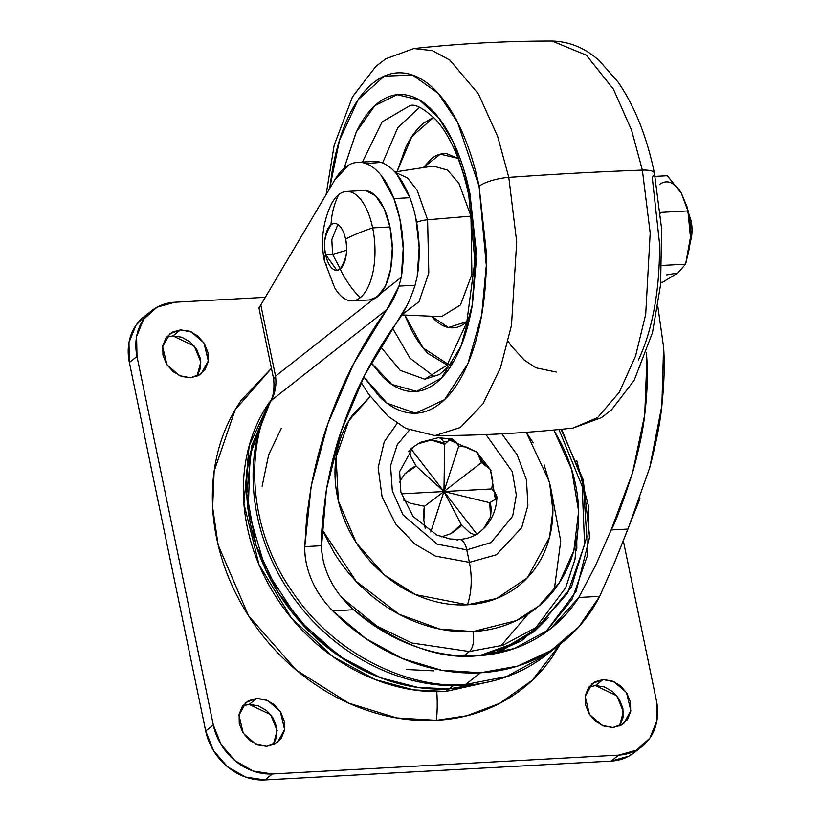 <?xml version="1.0" encoding="UTF-8"?>
<svg xmlns="http://www.w3.org/2000/svg" width="821" height="821" viewBox="0 0 821 821"><rect width="100%" height="100%" fill="white"/><g stroke="black" fill="none" stroke-linecap="round" stroke-linejoin="round"><path stroke-width="1.23" d="M326.255 264.403A89.243 24.476 -11.7 0 1 324.387 260.852A89.243 24.476 -11.7 0 1 325.66 254.726A23.481 10.889 86.9 0 1 331.027 224.79A89.243 75.183 -128.2 0 1 338.765 194.556A54.791 25.41 -93.1 0 0 329.929 207.19M691.097 220.767L692.031 229.223L691.405 237.495L690.112 242.431A21.921 10.16 -93.1 0 0 691.097 220.767L689.702 219.905L691.097 220.767L688.491 212.865M371.4 299.706A54.791 25.41 -93.1 0 0 389.965 226.965L372.652 227.899A89.243 24.476 -11.7 0 0 345.549 239.085C348.278 249.091 346.493 259.067 340.181 269.021L336.877 270.355L325.66 254.726L332.587 254.346L340.274 268.939L332.587 254.346L346.534 250.282L332.587 254.346L331.817 239.599L337.862 224.492L331.817 239.599L332.587 254.346L325.66 254.726C322.93 244.72 324.716 234.744 331.027 224.79A23.481 10.889 86.9 0 1 345.549 239.085A23.481 10.889 -93.1 0 0 334.332 223.456A23.481 10.889 -93.1 0 0 331.027 224.79A89.243 75.183 51.8 0 1 338.765 194.556A54.791 25.41 -93.1 0 1 372.652 227.899A89.243 24.476 168.3 0 0 345.549 239.085A23.481 10.889 86.9 0 1 340.181 269.021A89.243 75.183 51.8 0 0 360.142 297.746A54.791 25.41 -93.1 0 0 372.652 227.899A54.791 25.41 86.9 0 1 360.142 297.746A89.243 75.183 -128.2 0 1 340.181 269.021A23.481 10.889 86.9 0 1 325.66 254.726A89.243 24.476 168.3 0 0 324.387 260.852L334.578 287.545M334.845 287.986A54.791 25.41 -93.1 0 0 360.142 297.746M659.509 184.561A46.961 21.777 -93.1 0 1 681.307 193.12L667.278 175.725L655.055 176.392L667.278 175.725L681.307 193.12L687.916 210.925L660.72 212.403L660.433 213.368L660.72 212.403L687.916 210.925L690.461 237.351L685.597 264.177L677.818 273.003L662.629 282.239L660.823 282.332L662.629 282.239L677.828 273.003L685.597 264.177L661.89 265.47L685.597 264.177L689.301 248.414L690.461 237.351L688.552 213.142L686.89 206.44M369.46 299.932L377.444 296.802L385.511 285.893L390.724 268.785L392.294 248.096L389.965 226.965L384.115 208.606L375.618 195.829L365.776 190.564L363.436 190.523M344.82 191.652A54.791 25.41 86.9 0 1 372.652 227.899L389.965 226.965A54.791 25.41 -93.1 0 0 362.133 190.708M689.096 249.543A46.961 21.777 -93.1 0 0 689.424 247.696A46.961 21.777 -93.1 0 0 690.461 237.351A46.961 21.777 -93.1 0 0 687.331 208.031M688.993 250.169L690.502 236.499L690.051 223.948L686.9 206.492L681.297 193.109M666.652 274.902L677.818 273.003M268.847 405.564L250.138 452.925L248.219 510.518L265.624 569.476L298.618 620.019L339.473 656.297L380.759 677.807L417.92 687.423L449.169 688.85C427.597 690.02 405.923 686.756 384.177 679.049C362.42 671.352 342.224 659.786 323.607 644.382C304.981 628.968 289.351 610.875 276.698 590.104C264.044 569.333 255.341 547.463 250.579 524.496C255.31 547.494 264.013 569.364 276.667 590.135C289.31 610.906 304.95 628.999 323.577 644.403C342.193 659.817 362.379 671.373 384.136 679.08C405.892 686.787 427.567 690.051 449.138 688.881L445.854 691.456C424.283 692.626 402.608 689.363 380.862 681.666C359.105 673.959 338.909 662.393 320.293 646.989C301.666 631.575 286.036 613.482 273.383 592.711C260.729 571.939 252.026 550.07 247.265 527.103C242.513 504.135 242.062 481.814 245.931 460.15C249.789 438.476 257.671 419.11 269.565 402.033L249.143 445.926L243.929 503.766L259.015 564.694L291.352 617.967L332.864 656.615L375.371 679.624L413.702 689.897L445.854 691.456L449.138 688.881L423.226 688.131M413.784 686.808L381.57 678.146L346.195 660.72L310.389 632.539L278.576 593.214L256.008 545.165L246.772 493.719L251.873 445.413L268.888 405.461M482.512 683.175L449.169 688.85L453.284 685.617L449.169 688.85L482.225 683.226M561.677 642.915L546.765 654.645L506.536 676.555L465.62 684.488A15.65 7.256 86.9 0 1 463.301 685.381A15.65 7.256 -93.1 0 0 465.62 684.488L506.536 676.555L546.765 654.645C522.741 673.271 494.96 683.524 463.413 685.381C403.409 689.158 338.416 656.718 298.115 603.784C251.339 544.508 239.28 461.381 270.119 401.869L269.678 403.768M469.376 562.354L435.304 556.084L414.831 543.974L395.568 523.829L382.083 496.869L378.163 467.642L384.207 441.903L397.128 423.297L384.207 441.903L378.163 467.642L382.083 496.869L395.568 523.829L414.831 543.974L435.304 556.084L469.376 562.354L466.79 549.865L437.09 544.128L402.978 514.849L392.335 490.907L390.55 465.774L397.302 444.582L409.402 430.091L397.302 444.582L390.55 465.774L392.335 490.907L402.978 514.849L437.09 544.128L466.79 549.865A15.65 7.256 -93.1 0 0 459.432 539.438A15.65 7.256 86.9 0 1 466.79 549.865L491.122 542.568L512.684 516.152L516.317 495.001L512.335 471.767L486.011 434.555L512.335 471.767L516.317 495.001L512.684 516.152L491.122 542.568L466.79 549.865L469.376 562.354L496.428 554.77L521.704 527.708L527.893 505.479L526.487 479.844L517.117 454.711L501.826 433.827L517.117 454.711L526.487 479.844L527.893 505.479L521.704 527.708L496.428 554.77L469.376 562.354A42.815 19.858 86.9 0 1 467.395 604.79A42.815 19.858 -93.1 0 0 469.376 562.354M370.261 396.502L348.73 420.834L336.117 457.081L338.314 500.738L356.232 542.794L384.495 575.039L415.498 594.609L467.395 604.79C453.295 605.559 439.122 603.425 424.898 598.386C410.674 593.347 397.477 585.794 385.295 575.716C373.124 565.638 362.903 553.806 354.631 540.228C346.359 526.651 340.664 512.355 337.554 497.331C334.445 482.317 334.157 467.724 336.682 453.551C339.206 439.389 344.358 426.725 352.137 415.559L370.25 396.481M342.08 597.893L377.198 626.269L411.906 642.997L469.366 651.535A15.65 7.256 -93.1 0 0 472.947 631.585L439.687 629.04L399.088 614.241L356.14 581.33L321.986 529.34M448.728 439.666L477.217 452.33C480.706 457.4 482.112 460.827 481.424 462.634C483.353 462.439 486.34 464.686 490.394 469.396L495.463 499.948M481.198 459.934L484.01 463.567M446.337 441.79L443.145 441.185M463.793 655.928L469.366 651.535L463.793 655.928M353.656 609.746C343.106 600.264 335.245 590.237 330.073 579.688C324.336 567.886 321.514 556.566 321.575 545.719C320.672 539.274 322.294 520.493 326.43 489.378C330.925 465.404 335.83 445.998 341.167 431.169C348.515 409.771 356.417 390.96 364.863 374.756C374.899 355.339 385.285 338.303 396.03 323.648C404.312 312.124 410.654 299.316 415.057 285.226C412.091 294.205 409.402 300.938 407.011 305.402L364.863 374.756L341.167 431.169L326.43 489.378L321.575 545.719C321.647 556.946 324.48 568.265 330.073 579.688C335.379 590.412 343.24 600.438 353.656 609.746L332.721 610.886C323.269 601.126 316.27 590.894 311.703 580.18C306.767 568.45 304.447 557.264 304.765 546.642L306.685 516.778L311.2 486.083C316.239 461.063 321.76 440.364 327.764 423.975C335.779 401.325 344.358 381.324 353.492 363.97C364.257 343.373 375.382 325.229 386.876 309.548L271.289 400.453C247.603 442.529 244.915 523.962 292.297 591.602C338.139 660.238 416.493 689.394 465.62 684.488L480.531 672.758L465.62 684.488C416.493 689.394 338.139 660.238 292.297 591.602C244.915 523.962 247.603 442.529 271.289 400.453L386.876 309.548L353.492 363.97L327.764 423.975L311.2 486.083L304.765 546.642L321.575 545.719L304.765 546.642C304.56 557.613 306.88 568.789 311.703 580.18C316.239 590.833 323.248 601.064 332.721 610.886L365.653 638.471L402.536 658.596L441.493 670.223L480.531 672.758A191.765 161.552 -128.2 0 1 332.721 610.886L353.656 609.746C397.908 644.362 439.03 659.715 477.022 655.805C455.665 656.964 434.268 653.547 412.819 645.532C391.36 637.527 371.636 625.592 353.656 609.746M599.699 596.354A191.765 161.552 -128.2 0 1 565.802 639.538A191.765 161.552 -128.2 0 1 480.531 672.758L517.661 666.077L550.994 650.519L578.805 626.875L599.699 596.354L578.774 597.493L550.552 628.763L514.1 648.611L477.022 655.805C498.368 654.645 517.897 648.99 535.59 638.851C553.282 628.712 567.68 614.929 578.774 597.493L595.687 565.248L578.774 597.493L599.699 596.354L614.077 563.658L599.699 596.354M657.857 306.572L663.584 347.088C664.815 363.877 664.23 383.448 661.849 405.8C660.3 421.943 656.266 442.56 649.729 467.652L649.719 467.693M639.98 498.634L614.077 563.658L627.952 529.052L649.729 467.652L661.849 405.8L663.584 347.088L657.857 306.551M548.315 617.751L534.368 631.472L500.728 651.145L491.594 654.255L521.448 640.832L548.254 617.813M258.964 308.039L334.886 179.696L348.966 164.908C354.2 162.065 359.588 161.532 365.119 163.307C370.651 165.072 375.915 169.013 380.903 175.119L393.936 198.579L399.909 219.145L403.214 248.435L401.274 277.262L398.965 286.098C394.973 296.638 390.94 304.458 386.876 309.548L398.965 286.098L415.057 285.226L398.965 286.098L401.274 277.262L381.077 293.148L401.274 277.262A78.272 36.298 86.9 0 0 399.909 219.145A78.272 36.298 86.9 0 0 393.936 198.579L409.864 197.707A78.272 36.298 86.9 0 1 415.837 218.273L419.141 247.573L417.201 276.4L415.057 285.226L417.201 276.4A78.272 36.298 -93.1 0 0 415.837 218.273A78.272 36.298 -93.1 0 0 409.864 197.707A90.012 41.738 -93.1 0 0 374.078 161.439M479.669 655.64L514.469 643.1L532.86 630.723M576.783 460.643L588.688 507.06L587.518 555.386L572.145 599.135L545.134 632.786L576.147 591.356L589.673 536.924L583.187 479.597L561.051 429.321M646.414 352.722L646.876 359.403C647.933 375.105 647.215 393.516 644.731 414.656C643.233 429.27 639.179 448.625 632.57 472.711C622.297 504.166 615.155 523.244 611.142 529.966L595.687 565.248L611.142 529.966L627.952 529.052L611.142 529.966L632.57 472.711L644.731 414.656L646.876 359.403L646.414 352.712M273.721 379.24L275.548 376.151L373.534 299.08L275.548 376.151C276.646 384.977 275.23 393.074 271.289 400.453L275.835 385.542M374.16 298.823L380.954 293.313M260.267 305.915L260.801 304.95L275.548 376.151L260.801 304.95L334.886 179.696A90.012 41.738 86.9 0 1 358.151 162.312A90.012 41.738 86.9 0 1 393.936 198.579L409.864 197.707L396.83 174.257C391.843 168.141 386.578 164.2 381.047 162.435L365.848 163.553M457.112 540.331A15.65 7.256 86.9 0 1 459.432 539.438M321.986 529.391L333.5 551.753C343.722 568.543 356.365 583.167 371.42 595.625C386.475 608.094 402.803 617.433 420.393 623.662C437.983 629.892 455.501 632.529 472.947 631.585C490.394 630.631 506.444 626.166 521.089 618.182C535.733 610.198 547.864 599.309 557.48 585.506C567.095 571.703 573.469 556.043 576.588 538.525C579.718 520.996 579.349 502.955 575.511 484.38C571.662 465.815 564.622 448.133 554.391 431.333L571.642 469.417L578.631 511.38L573.858 550.491L559.47 582.551L539.12 605.775L516.388 620.594L472.947 631.585A15.65 7.256 86.9 0 1 469.366 651.535L502.945 645.244L538.925 625.951L502.945 645.244L469.366 651.535M526.189 432.308L533.26 442.858M544.138 464.799L550.337 485.755C553.446 500.769 553.734 515.362 551.209 529.535C548.685 543.697 543.533 556.361 535.754 567.527C527.985 578.692 518.174 587.497 506.331 593.952C494.478 600.408 481.506 604.02 467.395 604.79L496.756 598.437L527.482 577.686L549.516 537.293L552.892 510.611L549.495 481.989L526.251 432.298M479.485 655.651L504.853 647.8L530.828 632.324L538.925 625.951L571.437 587.046L586.748 536.934L583.249 482.101L561.646 429.26M534.799 629.05L565.679 587.744L574.967 559.429L578.107 527.298M558.968 429.527L582.161 486.206L584.593 544.59L567.639 593.08L538.925 625.951M436.043 438.619A15.65 7.256 86.9 0 1 438.311 437.726A15.65 7.256 86.9 0 1 444.654 444.366L450.36 438.989L452.248 438.989L455.881 441.77L458.703 446.193M408.509 451.386L413.189 447.024L419.788 442.755L431.282 440.025C439.594 441.421 444.048 442.868 444.654 444.366A15.65 7.256 -93.1 0 0 438.311 437.726M275.548 376.151L273.691 379.179C274.522 389.554 273.321 397.118 270.119 401.869L271.289 400.453L270.078 401.982M266.784 408.94L249.215 457.564C245.346 479.238 245.797 501.559 250.549 524.527C245.828 501.528 245.376 479.207 249.245 457.543L266.733 409.074M576.824 548.572L576.773 537.457M465.876 687.013L449.138 688.881L482.656 683.144M492.6 681.02L445.854 691.456L492.487 681.04M576.578 550.337L576.455 539.284M554.267 589.878L560.712 541.152L550.901 488.639M500.892 645.911L528.221 613.934L500.892 645.911M425.186 528.211L423.841 520.401C423.687 512.715 423.903 508.004 424.498 506.27L410.664 503.335L424.498 506.27L443.945 491.543L401.315 493.862L443.945 491.543L416.196 466.184L410.459 455.86M412.173 447.856L417.94 443.833L431.282 440.025L444.654 444.366L443.945 491.543L489.727 502.719C491.122 504.351 491.399 509.03 490.568 516.758L484.79 527.493L479.084 532.593M469.869 532.778L461.258 524.547C460.776 526.323 457.256 529.391 450.708 533.742L441.462 536.842M399.252 482.286L404.609 474.045C410.479 468.812 414.338 466.195 416.196 466.184L404.609 474.045L399.252 482.266M403.46 500.092L410.664 503.335M495.248 492.744L496.951 496.828L496.459 498.675L489.727 502.719L496.459 498.675L495.248 492.744L491.728 488.947L495.248 492.744M475.215 535.118L469.776 532.706L461.258 524.547L443.945 491.543L444.654 444.366L450.36 438.989L455.881 441.77L458.713 446.203L466.615 447.096L477.217 452.33L481.424 462.634L443.945 491.543L491.728 488.947L443.945 491.543L410.941 448.8L443.945 491.543L416.196 466.184L410.5 455.963L409.628 450.195M492.826 481.044L491.728 488.947L492.826 481.044L490.394 469.396L481.424 462.634L443.945 491.543L476.96 534.286L443.945 491.543L489.727 502.719L490.568 516.758L483.518 528.755M423.841 520.401L424.498 506.27L443.945 491.543L430.789 531.936L443.945 491.543L461.258 524.547L450.708 533.742L441.482 536.852M458.713 446.203L443.945 491.543L458.713 446.203L466.615 447.096M271.443 368.311L235.196 409.7L214.148 471.141L212.649 507.357L218.14 544.949L248.609 615.894L296.412 670.213L348.792 703.176L396.687 717.923L436.413 720.315A78.272 36.298 -93.1 0 0 436.772 691.693A78.272 36.298 86.9 0 1 436.413 720.315C412.542 721.608 388.569 717.995 364.503 709.477C340.428 700.949 318.096 688.162 297.489 671.106C276.893 654.06 259.59 634.048 245.592 611.06C231.594 588.082 221.957 563.883 216.703 538.473C211.438 513.063 210.946 488.372 215.215 464.388C219.494 440.415 228.207 418.987 241.364 400.104L271.443 368.28M433.888 670.87L406.272 669.505M262.115 486.206L268.683 454.731L281.305 428.367M196.968 376.305L200.817 361.989L194.31 346.123L172.882 335.871L180.507 329.878L191.437 332.012L203.947 342.88L208.298 360.942L201.186 373.832L190.421 377.783L179.491 375.659L166.981 364.791L162.63 346.729L169.742 333.839L180.507 329.878L172.882 335.871L166.335 337.359M273.29 744.832L277.139 730.526L270.632 714.65L249.194 704.397L256.819 698.404L267.759 700.539L280.269 711.407L284.62 729.469L277.508 742.358L266.743 746.32L255.813 744.185L243.303 733.317L238.952 715.255L246.054 702.365L256.819 698.404L249.194 704.397L242.657 705.886M619.506 725.99L623.355 711.684L616.848 695.808L595.41 685.566L603.035 679.562L613.964 681.697L626.474 692.565L630.826 710.627L623.724 723.517L612.959 727.478L602.029 725.343L589.519 714.475L585.157 696.413L592.269 683.524L603.035 679.562L595.41 685.566L588.862 687.044M143.542 317.101A54.791 46.161 51.8 0 0 129.369 362.472L205.691 730.998L213.316 724.994L136.994 356.468L129.369 362.472L136.994 356.468A54.791 46.161 -128.2 0 1 151.167 311.108A54.791 46.161 -128.2 0 1 174.781 302.241L265.316 297.315L174.781 302.241L157.047 307.177L143.634 319.215L136.594 336.528L136.994 356.468L213.316 724.994L205.691 730.998A54.791 46.161 51.8 0 0 264.844 779.95L611.06 761.108A54.791 46.161 51.8 0 0 634.664 752.241M623.221 540.362L656.461 700.877A54.791 46.161 -128.2 0 1 642.289 746.248A54.791 46.161 -128.2 0 1 618.685 755.115L611.06 761.108L618.685 755.115L272.469 773.957L264.844 779.95L272.469 773.957A54.791 46.161 -128.2 0 1 213.316 724.994L221.095 744.544L235.063 760.708L253.104 771.032L272.469 773.957L618.685 755.115L636.419 750.178L649.822 738.141L656.862 720.828L656.461 700.877L623.221 540.362M560.425 643.9L552.092 657.252C538.935 676.145 522.33 691.046 502.288 701.976C482.245 712.895 460.294 719.011 436.413 720.315L466.78 715.768L499.568 703.423L532.265 680.26L560.394 643.921M190.421 377.783L181.431 376.429L173.057 371.636L166.571 364.134L162.958 355.062L162.774 345.795L166.047 337.759L172.266 332.177L180.507 329.878L189.497 331.232L197.871 336.025L204.357 343.537L207.97 352.609L208.154 361.866L204.881 369.902L198.661 375.495L190.421 377.783M266.743 746.32L257.753 744.955L249.379 740.162L242.893 732.66L239.28 723.588L239.096 714.321L242.359 706.286L248.589 700.703L256.819 698.404L265.809 699.759L274.183 704.551L280.679 712.064L284.282 721.136L284.477 730.392L281.203 738.428L274.973 744.021L266.743 746.32M612.959 727.478L603.969 726.123L595.594 721.32L589.098 713.818L585.496 704.746L585.311 695.479L588.575 687.444L594.804 681.861L603.035 679.562L612.025 680.917L620.399 685.72L626.885 693.222L630.497 702.294L630.682 711.55L627.418 719.596L621.189 725.179L612.959 727.478M144.578 316.28L136.009 325.208L128.969 342.521L129.369 362.472L205.691 730.998L213.47 750.538L227.438 766.701L245.479 777.035L264.844 779.95L611.06 761.108L628.794 756.172L634.92 752.046M172.882 335.871L181.872 337.226L190.246 342.029L196.732 349.53L200.345 358.603L200.529 367.87L197.256 375.905M249.194 704.397L258.184 705.752L266.568 710.555L273.054 718.057L276.667 727.129L276.851 736.396L273.578 744.431M595.41 685.566L604.4 686.92L612.774 691.713L619.26 699.215L622.872 708.287L623.057 717.554L619.793 725.59M427.597 219.771L428.798 273.003L418.977 301.769L401.89 314.771L418.977 301.769L428.798 273.003L427.597 219.771A11.74 3.222 168.3 0 0 416.616 222.317A11.74 3.222 -11.7 0 1 427.597 219.771L417.181 190.38L407.483 177.89L395.127 172.266L407.483 177.89L417.181 190.38L427.597 219.771L470.967 216.139L427.597 219.771M441.482 316.67L460.489 304.94L471.901 274.388L470.967 216.139L458.898 183.247L447.507 170.091L433.293 166.058L447.507 170.091L458.898 183.247L470.967 216.139L472.28 215.995L470.967 216.139L471.901 274.388L460.489 304.94L441.482 316.67L401.797 314.915M642.361 170.111L650.191 233L645.706 314.248L635.567 356.068L619.25 392.325L597.647 417.55L573.058 428.059L597.647 417.55L619.25 392.325L635.567 356.068L645.706 314.248L650.191 233L642.361 170.111A1565.411 429.321 168.3 0 0 508.794 177.387L516.696 241.928L511.473 325.383L500.461 367.818L483.025 403.778L460.314 427.515L434.956 435.582L460.314 427.515L483.025 403.778L500.461 367.818L511.473 325.383L516.696 241.928L508.794 177.387A23.481 6.445 168.3 0 0 479.084 186.275L486.309 265.378L481.66 315.161L467.867 363.713L444.602 399.632L415.6 413.199L387.05 403.234L363.775 376.89L379.394 396.615C389.277 406.344 399.478 411.803 410.007 412.994C420.537 414.184 430.584 411.013 440.159 403.491C449.723 395.958 458.087 384.649 465.24 369.553C472.393 354.456 477.801 336.723 481.445 316.362C485.098 295.991 486.72 274.532 486.309 251.996L479.084 186.275A23.481 6.445 -11.7 0 1 508.794 177.387L497.567 136.173L478.397 93.912L449.785 60.056L432.4 50.635L413.897 48.562L432.4 50.635L449.785 60.056L478.397 93.912L497.567 136.173L508.794 177.387A1565.411 429.321 -11.7 0 1 642.361 170.111L631.575 130.2L613.39 89.099L586.327 55.161L551.999 41.05L586.327 55.161L613.39 89.099L631.575 130.2L642.361 170.111A23.481 6.445 -11.7 0 1 654.399 173.149A23.481 6.445 168.3 0 0 642.361 170.111M453.336 362.02L439.646 374.468L424.755 379.23L400.166 370.333L380.595 346.739L400.166 370.333L424.755 379.23L447.055 365.181L466.739 322.561L474.866 261.027L468.791 195.306C461.351 161.203 450.36 135.978 435.848 119.65C423.544 108.187 414.882 103.538 409.864 105.683L382.134 121.867L362.42 162.076L382.134 121.867L409.864 105.683M371.205 362.81L391.812 384.423L416.637 391.391L441.411 378.101L460.992 346.216L472.465 304.16L476.221 261.396L469.899 193.489A11.74 3.222 168.3 0 0 468.801 195.347A11.74 3.222 168.3 0 0 470.515 196.527A11.74 3.222 -11.7 0 1 468.801 195.347A11.74 3.222 -11.7 0 1 469.899 193.489L453.305 142.156L438.66 117.721L419.428 99.977L397.077 94.672L374.766 105.683L356.273 132.099L344.061 168.315L356.027 132.602C362.277 119.425 369.573 109.552 377.927 102.984C386.281 96.416 395.045 93.656 404.23 94.692C413.425 95.729 422.322 100.49 430.953 108.977C439.574 117.465 447.26 129.03 454.013 143.675C460.766 158.32 466.061 174.924 469.899 193.489L476.211 250.857L471.962 307.023C468.781 324.798 464.06 340.274 457.82 353.451C451.571 366.628 444.274 376.5 435.93 383.068C427.577 389.636 418.802 392.397 409.617 391.36C400.432 390.324 391.525 385.562 382.894 377.075L371.195 362.831M419.449 107.366L397.764 127.778L382.607 162.989L397.764 127.778L419.449 107.366M433.683 117.362L411.906 136.481L397.056 171.64L405.615 147.77C410.869 136.676 417.017 128.363 424.047 122.832L433.673 117.341M423.4 167.587L440.354 154.194L458.118 158.402L446.891 153.794C441.503 153.188 436.362 154.8 431.466 158.658L423.379 167.587M466.995 321.596L448.43 327.487L431.487 316.229L434.381 319.359C439.44 324.336 444.664 327.127 450.052 327.733C455.439 328.338 460.581 326.727 465.476 322.869L466.995 321.596M447.158 365.047L428.234 353.646C420.978 346.493 414.502 336.764 408.817 324.428L404.856 315.059L423.061 347.94L450.267 365.622M434.093 376.521L409.884 358.048L392.715 328.308L409.884 358.048L434.093 376.521M329.632 188.573L332.402 169.69C336.056 149.319 341.454 131.596 348.607 116.5C355.76 101.404 364.124 90.084 373.699 82.562C383.263 75.039 393.31 71.868 403.84 73.059C414.369 74.249 424.57 79.709 434.453 89.427C444.335 99.156 453.141 112.405 460.879 129.184C468.617 145.964 474.682 164.99 479.084 186.275L457.533 122.288L438.004 93.132L412.594 75.08L384.249 76.148L358.223 99.567L339.432 140.401L329.652 188.553M654.399 173.149A23.481 6.445 -11.7 0 1 652.192 176.854L659.417 242.575C659.827 265.111 658.206 286.57 654.553 306.941C650.909 327.302 645.501 345.036 638.348 360.132M330.175 206.615C322.602 224.041 320.672 242.123 324.387 260.862M369.737 299.922L352.435 300.855M363.785 190.503L346.472 191.447M689.455 247.49L689.373 248.014M686.838 206.225L687.3 207.918M410.562 449.097L413.189 447.024L399.632 471.613L400.884 492.251L413.117 516.532L436.772 535.015L450.165 538.976L459.308 539.438C467.365 538.925 474.251 536.421 479.967 531.926L477.329 533.999M548.674 630.241L550.552 628.763M357.792 162.322L373.719 161.46M258.923 307.824L273.691 379.179M420.804 442.232L438.25 437.726L452.248 438.989M484.79 527.493C492.518 518.975 496.572 508.753 496.951 496.828M476.416 451.56L490.958 470.392M143.973 316.762L151.598 310.769M634.243 752.58L641.868 746.587M361.086 382.34L368.455 393.957L387.943 416.175L405.8 428.398L434.956 435.582C481.127 435.582 527.164 433.078 573.058 428.059L601.577 417.561L611.624 409.741L634.161 380.359L652.459 332.71L660.628 284.497L661.582 228.607L654.419 173.221C646.804 136.502 634.623 106.022 617.885 81.792L599.392 60.785C589.889 52.154 574.361 41.614 551.999 41.05C505.828 41.05 459.791 43.554 413.897 48.562L385.808 58.794L375.792 66.47L352.496 96.816L334.209 145.06L326.111 194.526M556.32 372.067L536.062 367.839L524.332 360.132L511.504 346.195L508.168 341.392M394.87 171.979L433.293 166.058"/></g></svg>
